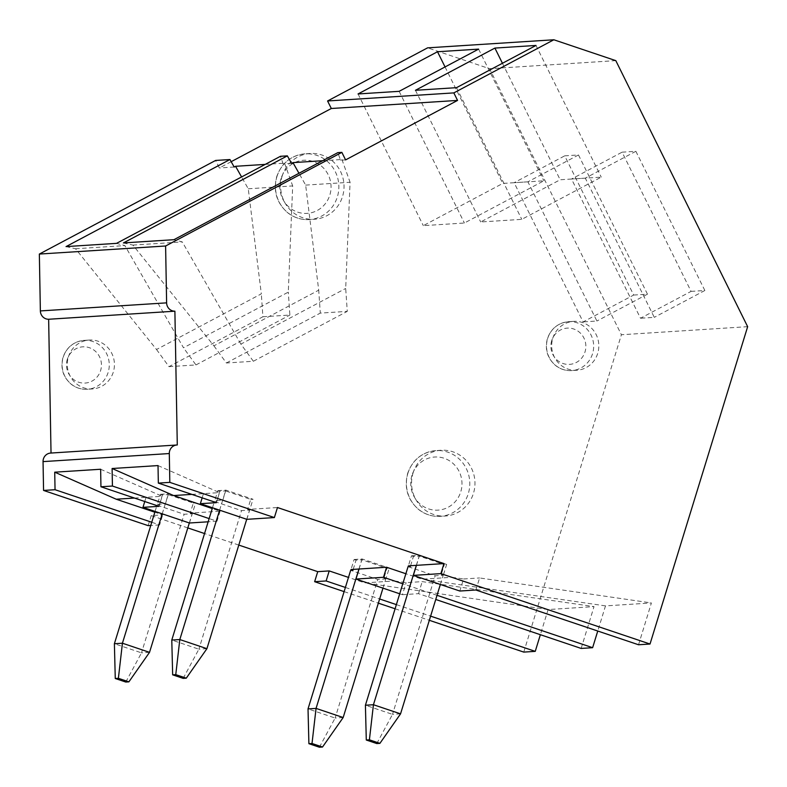 <?xml version="1.0" encoding="UTF-8"?>
<svg xmlns="http://www.w3.org/2000/svg" width="787" height="787" viewBox="0 0 787 787"><rect width="100%" height="100%" fill="white"/><g stroke="black" fill="none" stroke-linecap="round" stroke-linejoin="round"><path stroke-width="0.59" stroke-dasharray="3.94 2.95" d="M345.591 159.899L340.555 160.223L337.839 152.629M231.171 161.689L219.337 167.975L215.608 160.45M234.182 167.021L219.337 167.975M265.219 164.394L284.55 163.165L283.172 163.893L280.457 156.298M291.574 163.352L283.172 163.893M322.601 160.725L341.932 159.495L340.555 160.223M615.808 60.638L489.553 68.705L427.597 47.85M747.65 326.674L621.396 334.741L489.553 68.705M691.084 291.377L704.857 290.501L635.866 151.291L622.094 152.176L691.084 291.377L640.51 318.243L571.529 179.033L560.167 179.761L480.69 221.973L521.781 219.347L601.248 177.134L585.302 178.157L654.282 317.358L640.51 318.243M633.692 295.046L647.465 294.171L578.484 154.96L564.712 155.836L633.692 295.046L583.128 321.913L514.137 182.702L502.775 183.43L423.308 225.643L464.399 223.016L543.866 180.803L527.91 181.827L596.9 321.027L583.128 321.913M638.542 644.76L651.4 602.96L605.488 605.892L597.756 631.026M581.15 648.429L594.018 606.62L548.106 609.561L540.374 634.696M523.768 652.098L621.396 334.741M319.404 747.227L335.134 718.039L308.022 708.91M343.171 717.528L335.134 718.039L377.77 579.448L350.658 570.319M358.941 569.021L361.784 559.764L386.958 568.244L383.869 578.288L385.807 578.937L377.77 579.448M353.196 569.385L356.049 560.137L361.784 559.764M382.974 588.145L385.807 578.937M383.869 578.288L386.161 578.14L389.25 568.096L386.958 568.244M219.612 510.163L225.535 490.911L250.709 499.391L247.62 509.435L277.467 507.526M247.62 509.435L249.558 510.084L241.52 510.596L214.418 501.476L216.71 501.329L219.799 491.285L225.535 490.911M191.851 494.384L203.449 493.646L222.81 500.158L214.772 500.67L216.71 501.329M162.23 513.832L168.152 494.58L193.327 503.06L190.238 513.104L220.075 511.196L212.234 508.55M190.238 513.104L192.166 513.754L184.138 514.265L157.026 505.146L159.318 504.998L162.417 494.954L168.152 494.58M162.417 494.954L160.479 494.295L157.39 504.339L159.318 504.998M157.39 504.339L165.418 503.828L168.507 493.783L195.619 502.913L193.327 503.06M134.459 498.053L146.057 497.315L165.418 503.828M187.808 527.92L151.212 515.593L162.683 514.865L154.852 512.219M238.795 545.076L204.551 533.547M386.161 578.14L394.543 580.963L364.706 582.862L348.484 577.402M416.323 565.351L419.176 556.094L444.34 564.574L441.251 574.618L443.553 574.471L451.935 577.294L422.088 579.202L405.866 573.733M441.251 574.618L443.189 575.267L435.152 575.779L408.05 566.66M376.796 743.558L392.516 714.37L365.414 705.241M400.553 713.858L392.516 714.37L435.152 575.779M410.588 565.715L413.431 556.468L419.176 556.094M440.356 584.475L443.189 575.267M443.553 574.471L446.642 564.427L444.34 564.574M125.772 682.044L141.503 652.856L114.39 643.727M149.53 652.344L141.503 652.856L184.138 514.265M183.164 678.374L198.885 649.186L171.782 640.057M206.922 648.675L198.885 649.186L241.52 510.596M189.333 522.962L192.166 513.754M246.725 519.292L249.558 510.084M155.088 511.432L157.026 505.146M212.48 507.763L214.418 501.476M160.479 494.295L168.507 493.783M189.441 523.001L195.619 502.913M356.049 560.137L354.111 559.478L351.022 569.522M354.111 559.478L362.138 558.967L389.25 568.096M359.049 569.011L362.138 558.967M246.833 519.331L253.011 499.243L250.709 499.391M219.799 491.285L217.861 490.635L214.772 500.67M217.861 490.635L225.899 490.114L253.011 499.243M222.81 500.158L225.899 490.114M413.431 556.468L411.493 555.809L408.404 565.853M411.493 555.809L419.53 555.297L446.642 564.427M416.441 565.341L419.53 555.297M220.075 511.196L216.986 521.24L209.145 518.594M394.543 580.963L406.141 582.646L422.216 581.623L594.018 606.62M399.707 593.782L402.432 594.697L406.141 582.646M451.935 577.294L463.533 578.976L459.824 591.027M345.395 587.446L379.639 598.976M396.373 604.613L430.617 616.142M548.106 609.561L364.706 582.862M437.021 595.306L402.777 583.777M605.488 605.892L422.088 579.202M148.123 525.637L151.212 515.593M177.282 444.98L51.027 453.056A8.45 8.126 86.3 0 0 50.634 453.066M344.106 591.617L378.35 603.147M395.094 608.774L429.338 620.304M552.789 338.253A24.495 23.571 -93.7 0 1 573.693 321.362A24.495 23.571 -93.7 0 1 598.779 344.303A24.495 23.571 -93.7 0 1 576.822 370.254A24.495 23.571 -93.7 0 1 552.789 338.253M68.39 356.944A24.495 23.571 -93.7 0 1 89.285 340.053A24.495 23.571 -93.7 0 1 114.381 362.994A24.495 23.571 -93.7 0 1 92.413 388.945A24.495 23.571 -93.7 0 1 68.39 356.944M282.12 176.199A32.946 31.706 -93.7 0 1 310.226 153.485A32.946 31.706 -93.7 0 1 343.958 184.345A32.946 31.706 -93.7 0 1 314.426 219.248A32.946 31.706 -93.7 0 1 282.12 176.199M413.057 472.967A32.946 31.706 -93.7 0 1 441.163 450.253A32.946 31.706 -93.7 0 1 474.895 481.113A32.946 31.706 -93.7 0 1 445.363 516.016A32.946 31.706 -93.7 0 1 413.057 472.967M151.763 522.263L159.594 524.909L162.683 514.865M159.594 524.909L150.77 525.47M216.986 521.24L208.161 521.801M475.889 590.004L479.598 577.953L651.4 602.96M463.533 578.976L479.598 577.953M402.432 594.697L418.507 593.673L435.742 599.478M418.507 593.673L422.216 581.623M647.465 294.171L596.9 321.027M578.484 154.96L527.91 181.827L514.137 182.702L564.712 155.836M704.857 290.501L654.282 317.358M635.866 151.291L585.302 178.157L571.529 179.033L622.094 152.176M535.996 45.449L601.248 177.134M502.44 63.275L560.167 179.761M585.302 178.157L571.529 179.033M456.529 87.662L521.781 219.347M415.438 90.289L480.69 221.973M478.604 49.119L543.866 180.803M445.048 66.944L502.775 183.43M527.91 181.827L514.137 182.702M399.137 91.331L464.399 223.016M358.046 93.958L423.308 225.643M66.049 246.597L75.522 248.761L156.534 349.507L261.323 293.846L248.259 188.772L241.579 176.947M248.259 188.772L292.685 185.929L288.298 292.125L183.499 347.785L124.897 245.603L116.545 243.36M284.55 163.165L292.685 185.929M123.431 242.927L132.905 245.091L213.916 345.837L318.715 290.177L305.651 185.102L298.971 173.278M305.651 185.102L350.077 182.259L345.69 288.455L347.274 311.377L320.299 313.098L318.715 290.177M341.932 159.495L350.077 182.259M213.916 345.837L226.381 362.984L253.355 361.263L240.891 344.116L345.69 288.455M240.891 344.116L182.289 241.934L173.937 239.691M132.905 245.091L182.289 241.934M75.522 248.761L124.897 245.603M100.638 469.249L162.122 496.282L159.033 506.326M144.759 501.516L146.057 497.315L162.122 496.282M158.02 465.579L219.514 492.613L216.425 502.657M202.151 497.856L203.449 493.646L219.514 492.613M156.534 349.507L168.989 366.653L262.907 316.767L261.323 293.846M262.907 316.767L289.882 315.046L288.298 292.125M168.989 366.653L195.963 364.932L183.499 347.785M195.963 364.932L289.882 315.046M226.381 362.984L320.299 313.098M253.355 361.263L347.274 311.377M276.955 176.534A32.946 31.706 -93.7 0 1 305.061 153.819A32.946 31.706 -93.7 0 1 338.794 184.679A32.946 31.706 -93.7 0 1 309.261 219.583A32.946 31.706 -93.7 0 1 276.955 176.534M281.038 178.6A26.61 25.607 86.3 0 0 310.895 212.834A26.61 25.607 86.3 0 0 324.382 168.998A26.61 25.607 86.3 0 0 281.038 178.6M547.624 338.577A24.495 23.571 -93.7 0 1 568.529 321.686A24.495 23.571 -93.7 0 1 593.614 344.637A24.495 23.571 -93.7 0 1 571.657 370.588A24.495 23.571 -93.7 0 1 547.624 338.577M551.717 340.643A18.16 17.481 86.3 0 0 572.09 364.017A18.16 17.481 86.3 0 0 581.298 334.091A18.16 17.481 86.3 0 0 551.717 340.643M63.226 357.268A24.495 23.571 -93.7 0 1 84.12 340.377A24.495 23.571 -93.7 0 1 109.216 363.328A24.495 23.571 -93.7 0 1 87.249 389.28A24.495 23.571 -93.7 0 1 63.226 357.268M67.308 359.334A18.16 17.481 86.3 0 0 87.691 382.698A18.16 17.481 86.3 0 0 96.89 352.783A18.16 17.481 86.3 0 0 67.308 359.334M407.892 473.292A32.946 31.706 -93.7 0 1 435.998 450.587A32.946 31.706 -93.7 0 1 469.731 481.437A32.946 31.706 -93.7 0 1 440.199 516.341A32.946 31.706 -93.7 0 1 407.892 473.292M411.975 475.358A26.61 25.607 86.3 0 0 441.832 509.602A26.61 25.607 86.3 0 0 455.319 465.766A26.61 25.607 86.3 0 0 411.975 475.358M310.226 153.485L305.061 153.819C291.111 155.364 281.657 162.958 276.709 176.622C273.05 191.113 276.749 203.184 287.816 212.844C294.21 217.753 301.362 219.996 309.261 219.583L314.426 219.248M573.693 321.362L568.529 321.686C558.121 322.837 551.067 328.504 547.378 338.676C544.663 349.418 547.418 358.39 555.642 365.562C560.413 369.231 565.745 370.903 571.657 370.588L576.822 370.254M89.285 340.053L84.12 340.377C73.712 341.528 66.669 347.195 62.98 357.357C60.265 368.109 63.019 377.081 71.243 384.253C76.005 387.922 81.346 389.595 87.249 389.28L92.413 388.945M441.163 450.253L435.998 450.587C422.048 452.122 412.595 459.726 407.646 473.39C403.987 487.871 407.686 499.952 418.753 509.602C425.147 514.521 432.299 516.764 440.199 516.341L445.363 516.016"/><path stroke-width="1.18" d="M341.863 152.373L345.591 159.899L457.562 100.421L453.833 92.896L553.851 39.773L615.808 60.638L747.65 326.674L650.023 644.022L440.897 573.625L443.986 563.581L277.467 507.526L274.378 517.571L169.815 482.372L169.303 453.548A8.45 8.126 -93.7 0 1 177.282 444.98L174.891 311.19A8.45 8.126 -93.7 0 1 166.618 302.857L165.604 245.997L341.863 152.373L337.839 152.629L173.937 239.691L123.431 242.927L287.344 155.865L280.457 156.298L116.545 243.36L66.049 246.597L229.952 159.535L215.608 160.45L39.35 254.063L40.363 310.924A8.45 8.126 86.3 0 0 48.646 319.256L51.027 453.046M165.604 245.997L39.35 254.063M457.562 100.421L331.317 108.498L231.171 161.689M229.952 159.535L234.182 167.021L235.559 166.293L265.219 164.394M287.344 155.865L291.574 163.352L292.951 162.624L322.601 160.725M453.833 92.896L327.579 100.972L331.317 108.498M553.851 39.773L427.597 47.85L327.579 100.972M437.513 51.745L478.604 49.119L399.137 91.331L358.046 93.958L437.513 51.745L445.048 66.944M494.905 48.076L535.996 45.449L456.529 87.662L415.438 90.289L494.905 48.076L502.44 63.275M443.986 563.581L416.441 565.341L413.352 575.386L459.824 591.027L475.889 590.004L638.542 644.76L650.023 644.022M597.756 631.026L592.631 647.691L437.021 595.306M435.742 599.478L581.15 648.429L592.631 647.691M540.374 634.696L535.249 651.361L523.768 652.098L429.338 620.304M312.016 743.489L316.059 708.398L308.022 708.91L308.897 743.685L319.404 747.227L322.522 747.02L312.016 743.489L308.897 743.685M358.941 569.021L316.059 708.398L343.171 717.528L322.522 747.02M308.022 708.91L350.658 570.319L352.96 570.182L353.196 569.385M343.171 717.528L382.974 588.145M212.234 508.55L173.602 495.544L191.851 494.384M154.852 512.219L116.22 499.214L134.459 498.053M348.484 577.402L329.212 570.919L317.732 571.657L238.795 545.076M204.551 533.547L187.808 527.92M405.866 573.733L386.604 567.25L351.022 569.522L352.96 570.182M369.398 739.819L373.441 704.729L400.553 713.858L379.905 743.361L369.398 739.819L366.289 740.016L365.414 705.241L408.05 566.66L410.342 566.512L410.588 565.715M416.441 565.341L408.404 565.853L410.342 566.512M365.414 705.241L373.441 704.729L416.323 565.351M366.289 740.016L376.796 743.558L379.905 743.361M400.553 713.858L440.356 584.475M118.384 678.305L122.428 643.215L114.39 643.727L115.266 678.502L125.772 682.044L128.891 681.847L118.384 678.305L115.266 678.502M162.23 513.832L122.428 643.215L149.53 652.344L128.891 681.847M175.767 674.636L179.81 639.546L171.782 640.057L172.658 674.833L183.164 678.374L186.273 678.178L175.767 674.636L172.658 674.833M219.612 510.163L179.81 639.546L206.922 648.675L186.273 678.178M149.53 652.344L189.333 522.962M206.922 648.675L246.725 519.292M114.39 643.727L155.088 511.432M171.782 640.057L212.48 507.763M274.378 517.571L246.833 519.331L200.36 503.68L202.151 497.856M209.145 518.594L112.423 486.041L112.108 468.511L173.602 495.544M317.732 571.657L314.643 581.691L344.106 591.617M329.212 570.919L326.123 580.963L314.643 581.691M359.049 569.011L355.96 579.055L399.707 593.782M326.123 580.963L345.395 587.446M379.639 598.976L396.373 604.613M430.617 616.142L535.249 651.361M402.777 583.777L383.505 577.294L386.604 567.25M176.888 444.999L50.634 453.066A8.45 8.126 86.3 0 0 43.049 461.615L43.56 490.439L148.123 525.637L150.77 525.47M378.35 603.147L395.094 608.774M116.22 499.214L54.726 472.18L55.041 489.711L151.763 522.263M55.041 489.711L43.56 490.439M174.891 311.19L48.646 319.256M54.726 472.18L100.638 469.249L100.943 486.769L159.033 506.326L142.968 507.349L189.441 523.001L208.161 521.801M112.423 486.041L100.943 486.769M112.108 468.511L158.02 465.579L158.335 483.1L216.425 502.657L200.36 503.68M169.815 482.372L158.335 483.1M383.505 577.294L355.96 579.055M440.897 573.625L413.352 575.386M241.579 176.947L235.559 166.293M298.971 173.278L292.951 162.624M144.759 501.516L142.968 507.349M166.618 302.857L40.363 310.924M169.303 453.548L43.049 461.615"/></g></svg>
